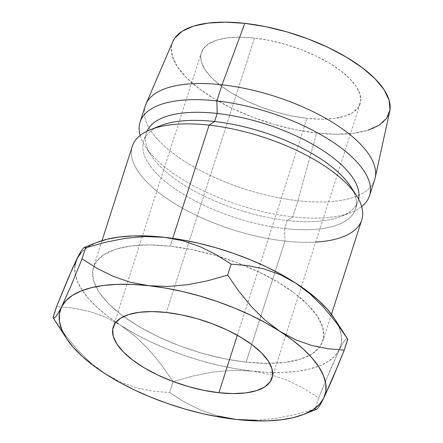 <?xml version="1.0" encoding="UTF-8"?>
<svg xmlns="http://www.w3.org/2000/svg" width="443" height="443" viewBox="0 0 443 443"><rect width="100%" height="100%" fill="white"/><g stroke="black" fill="none" stroke-linecap="round" stroke-linejoin="round"><path stroke-width="0.33" stroke-dasharray="2.21 1.66" d="M254.448 38.065L166.346 312.465L254.448 38.065L269.709 40.485L285.397 44.355L300.908 49.527L315.637 55.801L329.027 62.934L340.556 70.653L349.793 78.66L356.371 86.651L360.043 94.32L360.663 101.369L358.21 107.522L352.783 112.555L344.588 116.265L333.933 118.508L321.236 119.206L306.977 118.331A83.411 33.734 -162.2 0 0 360.131 103.695A83.411 33.734 -162.2 0 0 254.448 38.065A83.411 33.734 -162.2 0 0 201.294 52.7A83.411 33.734 -162.2 0 0 306.977 118.331L291.715 115.905L276.028 112.04L260.517 106.868L245.787 100.594L232.398 93.462L220.863 85.743L211.632 77.735L205.054 69.739L201.382 62.075L200.762 55.026L203.21 48.868L208.642 43.84L216.837 40.13L227.492 37.882L240.189 37.184L254.448 38.065M237.332 335.257L306.977 118.331L237.332 335.257M132.307 146.284A120.485 48.73 -162.2 0 0 284.965 241.081L246.103 362.141A120.485 48.73 17.8 0 1 93.44 267.339A120.485 48.73 17.8 0 1 93.75 266.442A120.485 48.73 17.8 0 1 170.217 246.203L172.737 238.356L170.217 246.203L192.268 249.702L214.927 255.29L237.326 262.76L258.607 271.819L277.944 282.125L294.606 293.272L307.94 304.845L317.443 316.385L322.742 327.46L323.645 337.638L320.106 346.531L312.265 353.796L300.42 359.157L285.032 362.402L266.692 363.41L246.103 362.141L224.053 358.642L201.393 353.054L178.994 345.584L157.714 336.525L138.371 326.22L121.714 315.073L108.38 303.499L98.878 291.959L93.573 280.884L92.676 270.706L96.214 261.813L104.055 254.548L115.9 249.187L131.283 245.943L149.629 244.935L170.217 246.203A120.485 48.73 17.8 0 1 219.783 256.741A120.485 48.73 17.8 0 1 243.074 265.003A120.485 48.73 17.8 0 1 322.881 341.005A120.485 48.73 17.8 0 1 319.53 347.312A120.485 48.73 17.8 0 1 246.103 362.141L284.965 241.081A120.485 48.73 17.8 0 1 155.559 190.03A120.485 48.73 17.8 0 1 150.725 129.561M160.726 125.607A111.221 44.981 -162.2 0 0 165.184 181.431A111.221 44.981 -162.2 0 0 284.639 228.555L284.965 241.081L284.639 228.555A111.221 44.981 17.8 0 1 143.726 141.046A111.221 44.981 17.8 0 1 156.13 127.717M287.23 220.481L284.639 228.555L287.23 220.481A111.221 44.981 17.8 0 1 151.152 155.421A111.221 44.981 17.8 0 1 146.982 131.211A111.221 44.981 -162.2 0 0 146.317 132.972A111.221 44.981 -162.2 0 0 287.23 220.481L292.74 216.871L287.23 220.481A111.221 44.981 -162.2 0 0 358.105 200.972A111.221 44.981 -162.2 0 0 358.586 199.145A111.221 44.981 17.8 0 1 341.104 216.405A111.221 44.981 17.8 0 1 287.23 220.481M140.171 135.453A120.485 48.73 -162.2 0 0 145.321 146.389A120.485 48.73 -162.2 0 0 292.74 216.871A120.485 48.73 17.8 0 1 140.171 135.453M145.265 105.927A120.485 48.73 -162.2 0 0 297.923 200.729L292.74 216.871L297.923 200.729A120.485 48.73 17.8 0 1 145.924 104.16M172.798 41.675A114.001 46.105 -162.2 0 0 316.612 133.044L297.923 200.729L316.612 133.044L336.093 134.246L353.448 133.293L368.006 130.22M74.911 265.556L75.028 273.248L77.425 281.471L82.066 290.076L88.855 298.931L97.693 307.868L108.413 316.751L120.845 325.411L134.772 333.706L149.95 341.503L166.131 348.658L183.025 355.048L200.352 360.574L217.812 365.132L235.106 368.648L251.94 371.057L268.021 372.325L283.083 372.425L296.86 371.361L309.12 369.146L319.652 365.818L328.28 361.433L334.847 356.072L339.249 349.82L341.409 342.788L341.287 335.096L338.889 326.873L334.255 318.268M97.017 242.387L88.041 246.912L81.468 252.272M172.709 41.88L171.447 46.532L172.299 56.161L177.311 66.638L186.304 77.564L198.924 88.511L214.683 99.06L232.979 108.806L253.114 117.378L274.311 124.444L295.747 129.733L316.612 133.044A114.001 46.105 -162.2 0 0 389.718 111.32M375.193 177.77A120.485 48.73 17.8 0 1 297.923 200.729A120.485 48.73 -162.2 0 0 374.7 179.592M361.66 206.565A120.485 48.73 17.8 0 1 292.74 216.871A120.485 48.73 -162.2 0 0 351.105 212.457A120.485 48.73 -162.2 0 0 361.66 206.565M353.187 190.983A111.221 44.981 17.8 0 1 355.513 209.041A111.221 44.981 17.8 0 1 284.639 228.555A111.221 44.981 -162.2 0 0 350.673 186.597M315.698 242.094A120.485 48.73 17.8 0 1 284.965 241.081A120.485 48.73 -162.2 0 0 361.748 219.944M236.39 419.482L255.855 420.235L275.557 418.436L295.442 414.487L315.206 408.889L318.727 397.925L324.614 383.361L339.249 349.82L330.124 370.115L318.727 397.925L303.82 388.461L287.695 380.465L270.457 374.54L251.94 371.057A139.024 56.228 -162.2 0 0 339.216 349.887A139.024 56.228 -162.2 0 0 339.249 349.82L342.622 343.486L345.058 339.914L346.714 338.635L347.749 339.172L346.714 338.635L345.058 339.914L342.622 343.486L339.249 349.82A139.024 56.228 -162.2 0 0 338.175 325.256A139.024 56.228 -162.2 0 0 334.482 318.611M255.855 420.235L275.557 418.436L295.442 414.487L315.206 408.889L318.727 397.925L303.82 388.461L287.695 380.465L270.457 374.54L251.94 371.057L232.47 370.304L212.773 372.103L192.888 376.052L173.124 381.65L161.662 365.182L149.274 350.064L135.719 336.652L120.845 325.411A139.024 56.228 -162.2 0 0 251.94 371.057L232.47 370.304L212.773 372.103L192.888 376.052L173.124 381.65L169.603 392.614L184.504 402.083L200.635 410.074L217.873 416.005L200.635 410.074L184.504 402.083L169.603 392.614L173.124 381.65L161.662 365.182L149.274 350.064L135.719 336.652L120.845 325.411L105.329 317.05L89.242 311.357L72.885 308.029L56.543 306.628L72.885 308.029L89.242 311.357L105.329 317.05L120.845 325.411A139.024 56.228 -162.2 0 1 75.41 275.23A139.024 56.228 -162.2 0 1 77.071 258.524A139.024 56.228 -162.2 0 1 87.492 247.272A139.024 56.228 -162.2 0 1 97.039 242.376M90.427 362.59L105.301 373.831L120.812 382.198L136.904 387.885L153.261 391.213L169.603 392.614L153.261 391.213L136.904 387.885L120.812 382.198L105.301 373.831L90.427 362.59L76.872 349.178L90.427 362.59M64.484 334.066L76.872 349.178L64.484 334.066L53.022 317.592L64.484 334.066M315.206 408.889L316.435 409.371M310.128 293.986L323.733 307.409L336.259 322.67M316.241 409.432L317.897 408.147L320.333 404.575L323.706 398.246M58.199 313.207L55.74 316.823L54.063 318.135M272.08 377.957L285.885 334.947M285.89 334.947L360.131 103.695M102.017 240.632L93.44 267.339M146.317 132.972L143.726 141.046M145.321 146.389L151.152 155.421M351.105 212.457L341.104 216.405M358.105 200.972L355.513 209.041M331.453 314.297L322.881 341.005M113.192 327.095L201.294 52.7"/><path stroke-width="0.66" d="M166.346 312.465A83.411 33.734 17.8 0 1 272.035 378.095A83.411 33.734 17.8 0 1 218.881 392.725L237.332 335.257L218.881 392.725L203.614 390.305L187.926 386.434L172.421 381.268L157.686 374.994L144.296 367.862L132.767 360.142L123.531 352.13L116.958 344.139L113.286 336.475L112.66 329.426L115.114 323.268L120.54 318.24L128.741 314.53L139.39 312.282L152.093 311.584L166.346 312.465L181.608 314.884L197.296 318.755L212.806 323.927L227.536 330.196L240.926 337.328L252.46 345.053L261.691 353.06L268.27 361.051L271.941 368.72L272.561 375.764L270.114 381.921L264.681 386.949L256.486 390.66L245.832 392.908L233.134 393.605L218.881 392.725A83.411 33.734 17.8 0 1 113.192 327.095A83.411 33.734 17.8 0 1 166.346 312.465M156.13 127.717A111.221 44.981 17.8 0 1 214.595 121.537L209.085 125.147L214.595 121.537A111.221 44.981 -162.2 0 0 160.726 125.607L150.725 129.561A120.485 48.73 17.8 0 1 209.085 125.147L172.737 238.356L209.085 125.147A120.485 48.73 -162.2 0 0 132.307 146.284L102.017 240.632M368.006 130.22L379.208 125.153L386.628 118.275L389.978 109.864L389.126 100.234L384.109 89.752L375.121 78.832L362.501 67.884L346.742 57.335L328.44 47.584L308.311 39.012L287.114 31.946L265.678 26.658L244.813 23.352L222.043 84.796L244.813 23.352A114.001 46.105 -162.2 0 0 172.798 41.675L145.924 104.16A120.485 48.73 17.8 0 1 222.043 84.796L216.86 100.932L217.186 113.463L214.595 121.537L217.186 113.463A111.221 44.981 -162.2 0 0 146.982 131.211A111.221 44.981 17.8 0 1 217.186 113.463L216.86 100.932A120.485 48.73 -162.2 0 0 140.171 135.453A120.485 48.73 17.8 0 1 140.082 122.069A120.485 48.73 17.8 0 1 216.86 100.932L222.043 84.796A120.485 48.73 -162.2 0 0 145.265 105.927L140.082 122.069M81.468 252.272L77.071 258.524L74.911 265.556M334.498 318.633L327.46 309.413L318.628 300.476L307.902 291.599L295.475 282.933L281.549 274.638L266.365 266.841L250.19 259.687L233.295 253.296L215.968 247.77L198.508 243.213L181.215 239.696L164.381 237.287L148.3 236.019L133.238 235.92L119.46 236.983L107.2 239.203L96.668 242.531M369.517 195.734A120.485 48.73 17.8 0 1 361.66 206.565A120.485 48.73 -162.2 0 0 338.973 146.317A120.485 48.73 -162.2 0 0 216.86 100.932A120.485 48.73 17.8 0 1 369.517 195.734L374.7 179.592A120.485 48.73 -162.2 0 0 222.043 84.796A120.485 48.73 17.8 0 1 375.193 177.77L389.718 111.32A114.001 46.105 -162.2 0 0 244.813 23.352L225.332 22.15L207.977 23.102L193.419 26.176L182.217 31.243L174.797 38.115L172.709 41.88M217.186 113.463A111.221 44.981 17.8 0 1 358.586 199.145A111.221 44.981 -162.2 0 0 217.186 113.463M331.453 314.297L361.748 219.944A120.485 48.73 -162.2 0 0 209.085 125.147A120.485 48.73 17.8 0 1 356.504 195.629L350.673 186.597A111.221 44.981 -162.2 0 0 214.595 121.537A111.221 44.981 17.8 0 1 353.187 190.983M356.504 195.629A120.485 48.73 17.8 0 1 315.698 242.094M315.206 408.889L316.241 409.432L317.897 408.147L320.333 404.575L323.706 398.246L332.826 377.951L344.228 350.142L327.925 348.741L311.739 345.468L295.691 339.831L279.926 331.358L265.999 323.058L250.821 315.266L234.646 308.112L217.746 301.716L200.424 296.195L182.965 291.638L165.665 288.122L148.837 285.707L132.75 284.445L117.688 284.34L103.911 285.408L91.651 287.623L81.119 290.951L72.491 295.337L65.924 300.697L61.522 306.949L59.362 313.982L59.484 321.673L61.882 329.891L66.516 338.502L73.311 347.351L82.143 356.294L92.869 365.17L105.301 373.831L119.222 382.132L134.406 389.923L150.581 397.083L167.476 403.473L184.803 408.994L202.263 413.557L219.556 417.068L236.39 419.482L252.477 420.75L267.533 420.85L281.311 419.781L293.576 417.566L304.108 414.238L312.73 409.858L319.303 404.492L323.706 398.246L325.865 391.213L325.743 383.522L323.346 375.299L318.711 366.688L311.916 357.839L303.084 348.896L292.358 340.019L279.926 331.358L265.274 320.306L251.663 306.888L239.137 291.621L227.647 275.12L231.168 264.15L247.471 265.551L263.663 268.823L279.71 274.461L295.475 282.933A139.024 56.228 -162.2 0 0 164.381 237.287L182.97 240.782L200.186 246.712L216.245 254.675L231.168 264.15L247.471 265.551L263.663 268.823L279.71 274.461L295.475 282.933L310.128 293.986L323.733 307.409L336.259 322.67L347.749 339.172L334.482 318.611A139.024 56.228 -162.2 0 0 295.475 282.933L310.128 293.986M336.259 322.67L347.749 339.172L344.228 350.142L327.925 348.741L311.739 345.468L295.691 339.831L279.926 331.358L265.274 320.306L251.663 306.888L239.137 291.621L227.647 275.12L207.911 280.712L187.943 284.672L168.229 286.466L148.837 285.707A139.024 56.228 17.8 0 1 279.926 331.358A139.024 56.228 17.8 0 1 323.706 398.246A139.024 56.228 17.8 0 1 303.732 414.388A139.024 56.228 17.8 0 1 236.39 419.482L217.873 416.005L236.39 419.482A139.024 56.228 17.8 0 1 105.301 373.831L105.301 373.831A139.024 56.228 17.8 0 1 66.289 338.153L53.022 317.592L56.543 306.628L67.879 278.974L77.071 258.524L80.393 252.266L82.847 248.65L84.524 247.338L85.565 247.875L105.307 242.288L125.275 238.323L144.988 236.529L164.381 237.287A139.024 56.228 -162.2 0 0 97.039 242.376L84.336 247.399L85.565 247.875L82.044 258.845L70.714 286.499L61.522 306.949A139.024 56.228 17.8 0 1 148.837 285.707L130.248 282.213L113.031 276.282L96.967 268.32L82.044 258.845L70.714 286.499L61.522 306.949L58.199 313.207L55.74 316.823L54.063 318.135L53.11 317.731L56.543 306.628L72.807 267.627L80.393 252.266L82.847 248.65L84.524 247.338M66.289 338.153A139.024 56.228 17.8 0 1 61.522 306.949L58.199 313.207M323.706 398.246L338.341 364.705L344.228 350.142L347.661 339.039M236.39 419.482L255.855 420.235M54.063 318.135L53.022 317.592M164.381 237.287L182.97 240.782L200.186 246.712L216.245 254.675L231.168 264.15L227.647 275.12L207.911 280.712L187.943 284.672L168.229 286.466L148.837 285.707L130.248 282.213L113.031 276.282L96.967 268.32L82.044 258.845L85.565 247.875L105.307 242.288L125.275 238.323L144.988 236.529L164.381 237.287M303.732 414.388L316.435 409.371"/></g></svg>

